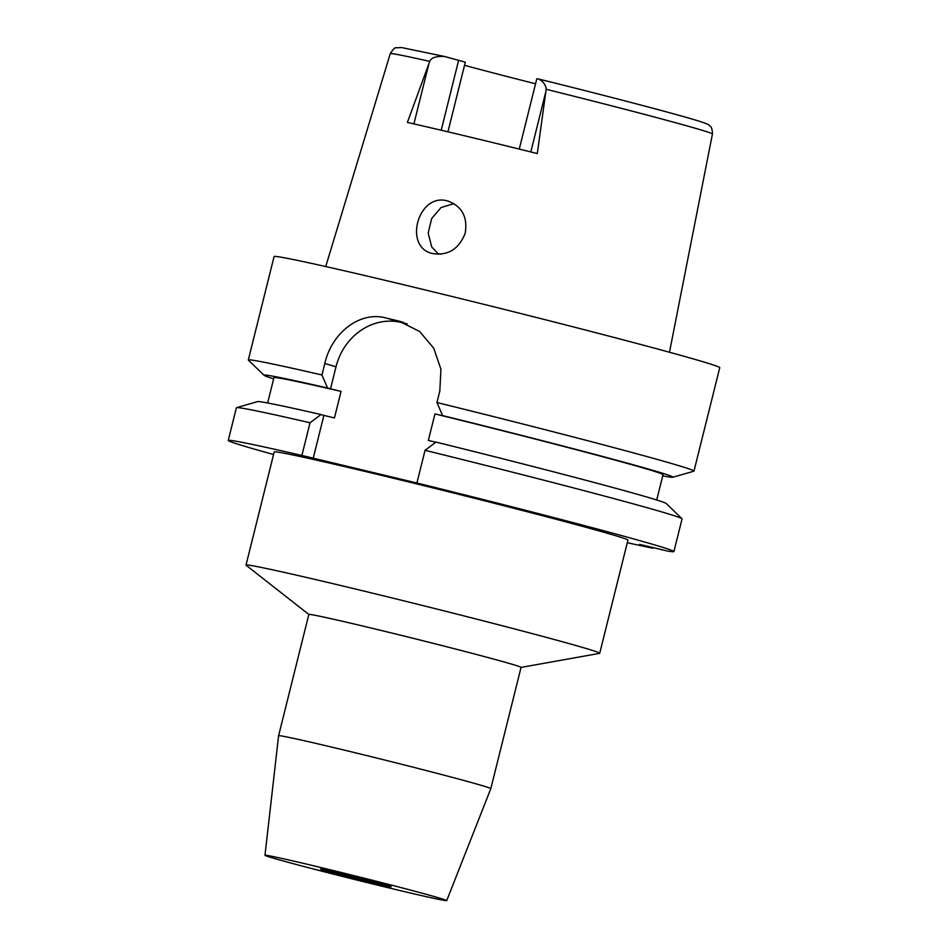 <?xml version="1.0" encoding="UTF-8"?>
<svg xmlns="http://www.w3.org/2000/svg" width="948" height="948" viewBox="0 0 948 948"><rect width="100%" height="100%" fill="white"/><g stroke="black" fill="none" stroke-linecap="round" stroke-linejoin="round"><path stroke-width="1.42" d="M535.549 83.78A123.939 2.382 14 0 1 464.52 65.305M444.588 56.501C436.056 56.086 431.103 57.721 429.74 61.395A166.018 3.188 -166 0 0 390.256 53.692C393.112 49.201 395.091 47.234 396.181 47.791L401.644 47.554L444.588 56.501L465.302 62.177L447.942 131.808M429.74 61.395L407.379 122.446A169.254 3.247 -166 0 1 537.291 153.564L546.167 89.29C545.918 85.225 543.524 81.836 538.997 79.122L536.805 78.755L519.267 149.085M546.167 89.29A166.018 3.188 -166 0 1 696.792 128.691A166.018 3.188 -166 0 1 696.827 128.703A166.018 3.188 -166 0 1 712.434 134.024C712.28 125.266 709.175 126.131 709.116 125.266C709.507 124.757 705.502 123.193 697.1 120.562C674.573 113.63 606.353 95.748 539.092 79.134L538.997 79.122M433.129 253.649C448.297 255.723 458.974 248.933 465.172 233.291C467.85 216.914 461.96 206.131 447.492 200.94C417.938 192.278 402.781 248.021 433.129 253.649L432.075 253.365M448.546 201.213L447.492 200.94M656.715 499.987L663.019 474.675A200.49 3.851 -166 0 0 644.19 468.253A200.49 3.851 -166 0 0 434.954 413.909L445.501 416.433L442.586 415.579L436.957 402.533A229.653 4.408 14 0 1 672.393 463.75A229.653 4.408 14 0 1 693.972 471.097L719.757 367.682A229.653 4.408 -166 0 0 698.178 360.323A229.653 4.408 -166 0 0 448.404 295.598A229.653 4.408 -166 0 0 274.091 256.564L248.305 359.979A229.653 4.408 14 0 1 321.953 374.981L327.581 388.028A210.681 4.041 14 0 0 264.148 375.361L248.4 360.157A229.653 4.408 14 0 1 248.305 359.979M693.972 471.097A229.653 4.408 14 0 1 693.817 471.215L672.772 477.235A210.681 4.041 14 0 1 662.723 475.872M442.586 415.579A210.681 4.041 14 0 1 653.113 470.398A210.681 4.041 14 0 1 672.772 477.235M273.652 378.868A210.681 4.041 14 0 1 264.148 375.361M267.644 402.983L273.948 377.659A200.49 3.851 -166 0 1 341.055 391.406L327.581 388.028M627.28 542.706A229.653 4.408 14 0 0 652.769 548.217L639.604 544.365L667.297 551.001A229.653 4.408 14 0 0 673.91 551.57L682.062 518.876A229.653 4.408 -166 0 0 681.968 518.698A229.653 4.408 -166 0 0 660.483 511.529A229.653 4.408 -166 0 0 425.048 450.312L416.895 483.006A229.653 4.408 14 0 1 652.331 544.223A229.653 4.408 14 0 1 673.91 551.57M273.581 454.519A229.653 4.408 14 0 1 249.822 447.8A229.653 4.408 14 0 1 228.243 440.453A229.653 4.408 14 0 1 301.891 455.455L416.895 483.006M599.717 653.267L627.932 540.111A182.265 3.496 -166 0 0 610.796 534.269A182.265 3.496 -166 0 0 412.57 482.899A182.265 3.496 -166 0 0 274.221 451.923L246.006 565.079A182.265 3.496 14 0 1 384.355 596.055A182.265 3.496 14 0 1 582.582 647.437A182.265 3.496 14 0 1 599.717 653.267A182.265 3.496 14 0 1 599.515 653.373L521.044 667.416A109.364 2.097 -166 0 0 510.782 663.873A109.364 2.097 -166 0 0 391.844 633.051A109.364 2.097 -166 0 0 308.835 614.458L246.136 565.269A182.265 3.496 14 0 1 246.006 565.079M681.968 518.698L666.219 503.507A210.681 4.041 -166 0 0 646.5 496.918A210.681 4.041 -166 0 0 435.973 442.1L425.048 450.312M313.089 458.725L323.884 415.402L334.443 417.938L341.055 391.406M330.508 388.881L336.019 366.781A58.326 52.543 106.3 0 1 401.229 322.439L407.142 323.861M435.819 442.218L428.342 440.429L434.954 413.909M323.884 415.402L320.969 414.549L310.043 422.761L301.891 455.455M310.043 422.761A229.653 4.408 -166 0 0 236.55 407.652A229.653 4.408 -166 0 0 236.396 407.759L228.243 440.453M320.969 414.549A210.681 4.041 -166 0 0 257.595 401.62L236.55 407.652M436.957 402.533L439.813 391.062L440.927 369.246L433.769 348.26L419.668 331.516L398.871 321.076A229.653 4.408 14 0 0 386.097 318.018C359.683 310.612 331.492 333.305 324.82 363.511L321.953 374.981M652.769 548.217L652.935 547.553M264.978 855.286A93.651 1.801 14 0 1 335.947 871.176A93.651 1.801 14 0 1 437.917 897.602A93.651 1.801 14 0 1 446.721 900.6A93.651 1.801 14 0 1 375.526 884.65A93.651 1.801 14 0 1 273.782 858.284A93.651 1.801 14 0 1 264.978 855.286L278.594 735.743A109.364 2.097 14 0 1 361.603 754.324A109.364 2.097 14 0 1 480.541 785.145A109.364 2.097 14 0 1 490.815 788.653L521.056 667.38M323.908 870.288A36.451 0.699 -166 0 0 363.546 880.562A36.451 0.699 -166 0 0 391.216 886.759A36.451 0.699 -166 0 0 387.791 885.586A36.451 0.699 -166 0 0 348.153 875.312A36.451 0.699 -166 0 0 320.483 869.126A36.451 0.699 -166 0 0 323.908 870.288M438.64 254.277L431.719 246.966L428.188 233.113L431.624 218.597L441.045 207.553L453.962 203.595M413.897 123.915L428.946 63.563M458.654 60.234L441.211 130.232M545.858 91.565L530.809 151.953M336.019 366.781L324.82 363.511M403.469 322.427L398.871 321.076M386.097 318.018L401.229 322.439M437.229 253.27A145.814 2.797 -166 0 0 440.725 254.183M712.434 134.024L669.478 352.253M390.256 53.692L325.733 266.542M278.594 735.743L308.835 614.458M446.721 900.6L490.815 788.653"/></g></svg>
